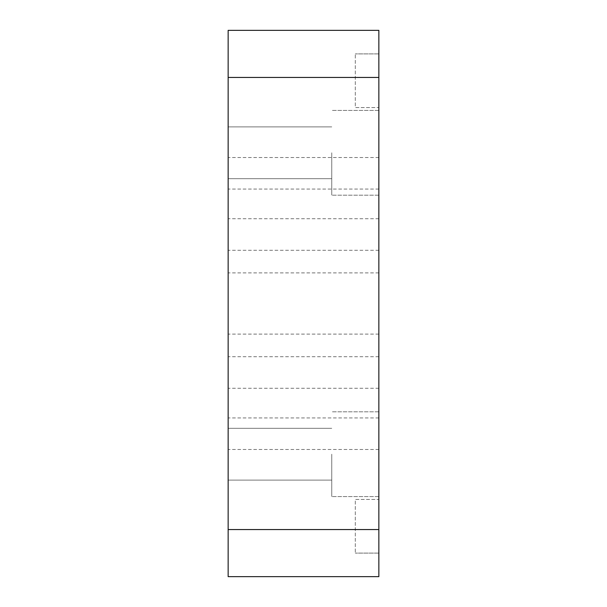 <?xml version="1.0" encoding="UTF-8"?>
<svg xmlns="http://www.w3.org/2000/svg" width="607" height="607" viewBox="0 0 607 607"><rect width="100%" height="100%" fill="white"/><g stroke="black" fill="none" stroke-linecap="round" stroke-linejoin="round"><path stroke-width="0.46" stroke-dasharray="3.04 2.28" d="M228.149 77.446L228.149 30.35L378.851 30.35L378.851 576.65L228.149 576.65L228.149 77.446L378.851 77.446M228.149 152.797L228.149 178.701L228.149 152.797M228.149 454.203L228.149 428.299L228.149 454.203M228.149 188.117L228.149 218.732L228.149 188.117M228.149 418.883L228.149 388.268L228.149 418.883M228.149 219.673L228.149 189.058L228.149 219.673M228.149 387.327L228.149 417.942L228.149 387.327M228.149 303.5L228.149 272.892L228.149 303.5M378.851 499.417L378.851 553.106L378.851 499.417L355.307 499.417L355.307 553.106L355.307 499.417L378.851 499.417M378.851 107.583L378.851 53.894L378.851 107.583L355.307 107.583L355.307 53.894L355.307 107.583L378.851 107.583M378.851 454.203L378.851 411.819L378.851 454.203M378.851 152.797L378.851 195.181L378.851 152.797M378.851 188.117L378.851 218.732L378.851 188.117M378.851 418.883L378.851 388.268L378.851 418.883M378.851 219.673L378.851 189.058L378.851 219.673M378.851 387.327L378.851 417.942L378.851 387.327M378.851 303.5L378.851 272.892L378.851 303.5M378.851 553.106L355.307 553.106L378.851 553.106M378.851 53.894L355.307 53.894L378.851 53.894M331.756 454.203L331.756 496.587L331.756 454.203M331.756 152.797L331.756 195.181L331.756 152.797M228.149 529.554L378.851 529.554M378.851 496.587L331.756 496.587L378.851 496.587M378.851 411.819L331.756 411.819L378.851 411.819M378.851 195.181L331.756 195.181L378.851 195.181M378.851 110.413L331.756 110.413L378.851 110.413M331.756 178.701L228.149 178.701L331.756 178.701M331.756 126.893L228.149 126.893L331.756 126.893M331.756 480.107L228.149 480.107L331.756 480.107M331.756 428.299L228.149 428.299L331.756 428.299M378.851 218.732L228.149 218.732M378.851 157.509L228.149 157.509M378.851 449.491L228.149 449.491M378.851 388.268L228.149 388.268M378.851 250.281L228.149 250.281M378.851 189.058L228.149 189.058M378.851 417.942L228.149 417.942M378.851 356.719L228.149 356.719M378.851 334.108L228.149 334.108M378.851 272.892L228.149 272.892"/><path stroke-width="0.91" d="M228.149 529.554L228.149 576.65L378.851 576.65L378.851 30.35L228.149 30.35L228.149 529.554L378.851 529.554M228.149 77.446L378.851 77.446"/></g></svg>

